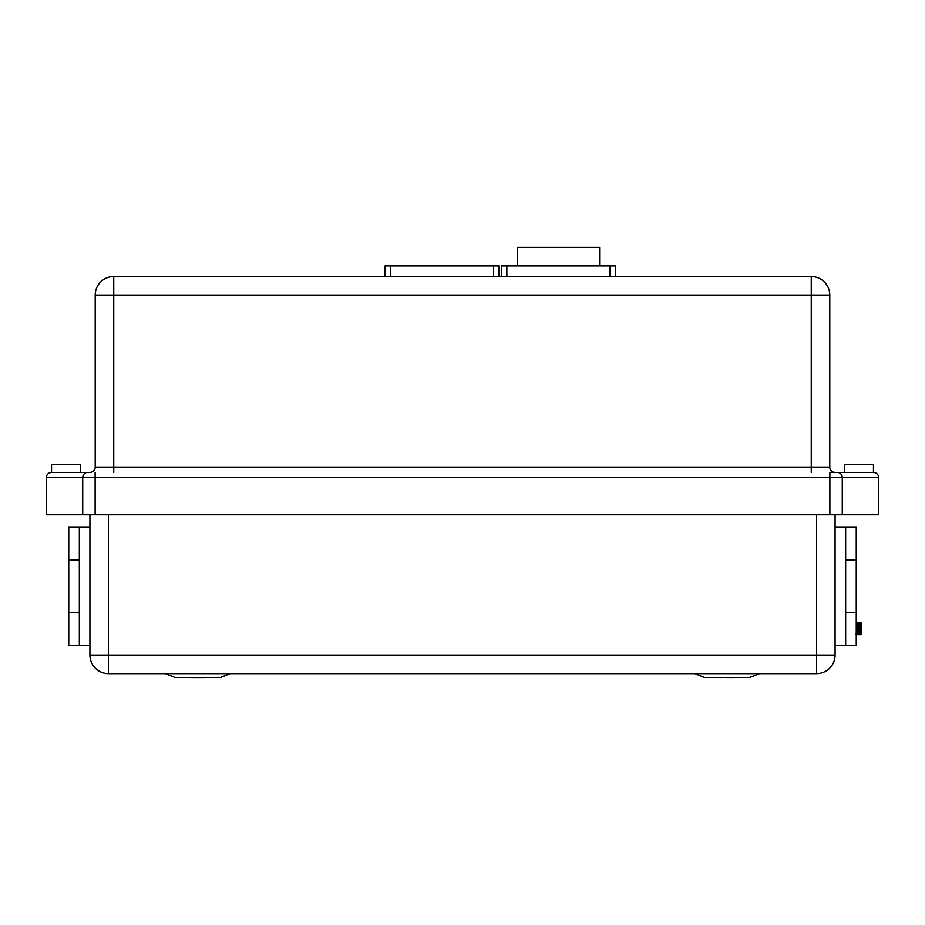 <?xml version="1.0" encoding="UTF-8"?>
<svg xmlns="http://www.w3.org/2000/svg" width="925" height="925" viewBox="0 0 925 925"><rect width="100%" height="100%" fill="white"/><g stroke="black" fill="none" stroke-linecap="round" stroke-linejoin="round"><path stroke-width="1.39" d="M860.377 634.677L861.117 622.86A1.318 1.318 0 0 1 861.545 623.843L861.545 633.371A1.318 1.318 0 0 1 860.377 634.677L860.215 633.22M860.215 622.513A1.318 1.318 0 0 1 860.412 622.525L860.215 625.069L859.707 622.513L858.955 634.111M859.048 634.689L859.764 634.689L860.215 625.069M859.094 622.525L858.377 622.513L857.718 634.689L858.435 634.689L859.198 623.092M857.764 622.525L857.059 622.513L856.4 634.689L857.117 634.689L857.868 623.092M856.249 625.069L856.55 623.092M727.2 677.574L733.826 677.574M829.875 514.774L878.75 514.774L878.75 477.716C878.415 474.525 876.646 472.767 873.454 472.432L873.454 464.489L844.34 464.489L844.34 472.432L837.31 472.432L873.454 472.432C876.646 472.767 878.415 474.525 878.75 477.716L829.875 477.716L829.875 514.774L82.73 514.774L82.73 477.716L46.25 477.716C46.585 474.525 48.354 472.767 51.546 472.432L89.922 472.432A5.296 5.296 0 0 0 95.217 467.137L95.217 295.075L113.752 295.075L113.752 467.137L811.248 467.137L811.248 295.075L113.752 295.075L113.752 276.54L811.248 276.54L811.248 295.075L829.783 295.075L829.783 467.137A5.296 5.296 0 0 0 835.078 472.432A5.296 5.296 0 0 1 829.783 467.137L811.248 467.137L811.248 472.432M845.658 612.593L845.658 526.961L856.249 526.961L856.249 645.546L845.658 645.546L845.658 612.593L856.249 612.593M835.078 645.546L835.078 514.774L835.078 655.073L835.078 645.546L845.658 645.546M204.413 677.574L191.174 677.574M82.73 514.774L46.25 514.774L46.25 477.716C46.585 474.525 48.354 472.767 51.546 472.432L51.546 464.489L80.66 464.489L80.66 472.432M79.342 586.253L79.342 526.961L68.751 526.961L68.751 645.546L79.342 645.546L79.342 586.253M857.729 634.689L857.637 634.111M856.411 634.689L856.307 634.111M860.204 632.966L860.065 629.358M108.456 514.774L108.456 655.073L816.544 655.073L816.544 673.608A18.535 18.535 0 0 0 835.078 655.073A18.535 18.535 0 0 1 816.544 673.608L108.456 673.608A18.535 18.535 0 0 1 89.922 655.073L89.922 514.774M858.897 472.432L844.34 472.432M95.125 514.774L95.125 477.716L829.875 477.716L829.875 472.432L837.31 472.432A5.296 4.96 -90 0 1 842.27 477.716L842.27 514.774M87.69 472.432L87.69 472.432A5.296 4.96 -90 0 0 82.73 477.716L95.125 477.716L95.125 472.432M161.042 276.54L131.917 276.54M79.342 612.593L68.751 612.593M79.342 559.903L68.751 559.903M845.658 559.903L856.249 559.903M385.078 276.54L385.078 265.961L498.899 265.961L498.899 276.54M501.547 276.54L501.547 265.961L615.368 265.961L615.368 276.54M517.295 265.961L517.295 247.426L599.62 247.426L599.62 265.961M108.456 673.608A18.535 18.535 0 0 1 89.922 655.073L108.456 655.073L108.456 673.608A18.535 18.535 0 0 1 89.922 655.073M113.752 276.54A18.535 18.535 0 0 0 95.217 295.075A18.535 18.535 0 0 1 113.752 276.54A18.535 18.535 0 0 0 95.217 295.075M829.783 295.075A18.535 18.535 0 0 0 811.248 276.54A18.535 18.535 0 0 1 829.783 295.075A18.535 18.535 0 0 0 811.248 276.54M749.447 677.482L704.445 677.482L749.701 677.505L759.633 673.608L749.447 677.482M197.8 677.482L220.555 677.482L230.221 673.608L220.289 677.505L175.033 677.482L197.8 677.482M816.544 673.608A18.535 18.535 0 0 0 835.078 655.073L816.544 655.073L816.544 514.774M390.373 265.961L390.373 276.54M493.603 276.54L493.603 265.961M610.072 276.54L610.072 265.961M506.842 265.961L506.842 276.54M89.922 472.432A5.296 5.296 0 0 0 95.217 467.137L113.752 467.137L113.752 472.432M857.117 622.918L856.4 622.918L856.562 625.335M857.614 631.948L857.776 634.296L857.059 634.296M858.435 622.918L857.729 622.918L857.891 625.335M858.932 631.948L859.094 634.296L858.388 634.296M859.764 622.918L859.048 622.918L859.209 625.335M860.111 628.017L860.423 634.296L859.707 634.296M861.082 622.918L860.377 622.918L860.493 624.479M79.342 526.961L89.922 526.961M79.342 645.546L89.922 645.546M175.033 677.482L165.367 673.608L175.033 677.482M845.658 526.961L835.078 526.961M704.445 677.482L694.779 673.608L704.445 677.482M719.962 677.505L720.587 677.574L719.962 677.505M856.099 634.053L856.284 631.948"/></g></svg>
